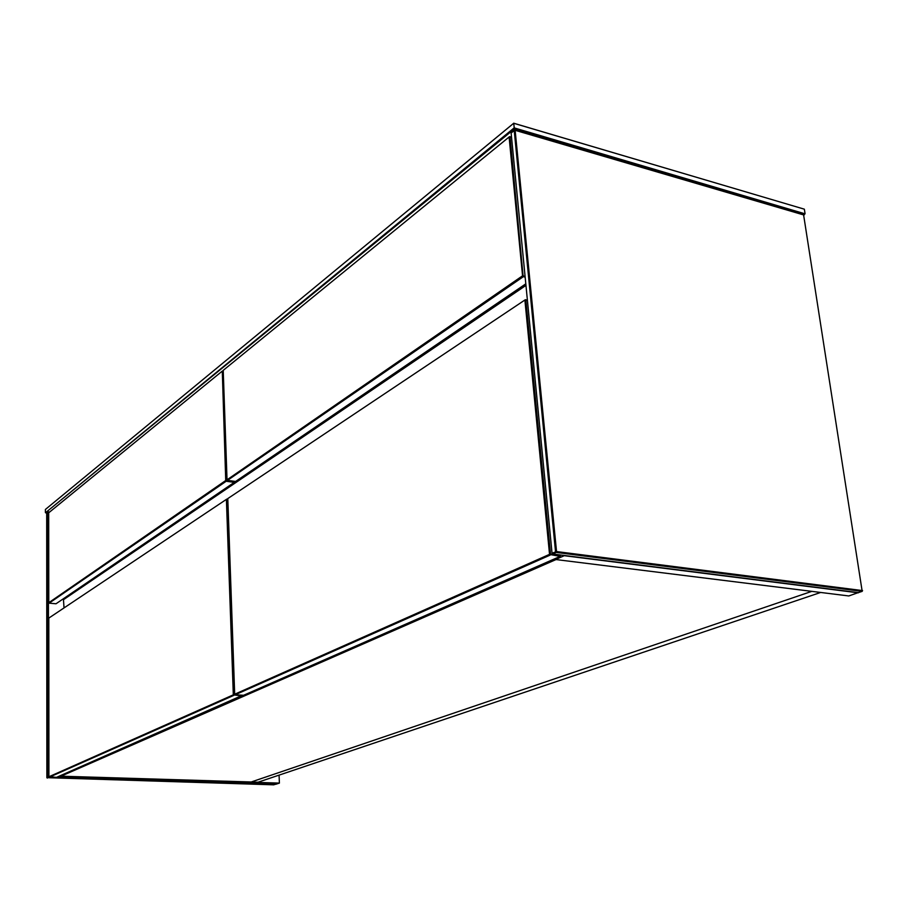 <?xml version="1.0" encoding="UTF-8"?>
<svg xmlns="http://www.w3.org/2000/svg" width="908" height="908" viewBox="0 0 908 908"><rect width="100%" height="100%" fill="white"/><g stroke="black" fill="none" stroke-linecap="round" stroke-linejoin="round"><path stroke-width="1.36" d="M514.257 128.403L513.746 123.227L514.359 128.925L805.044 213.834L514.688 128.028M514.234 123.431L804.318 209.169L513.746 123.227M804.363 209.237L805.01 213.38M513.769 128.198L45.514 512.725L514.359 128.925M513.792 123.17L45.4 509.467L513.326 123.59M804.658 214.163L803.591 214.799L862.191 591.358L858.355 592.618L552.666 553.994L552.041 553.244L511.125 133.067L514.7 130.105L803.591 214.799M46.739 512.986L45.775 512.872M45.4 512.452L45.4 509.467M555.458 558.465L555.56 559.51L848.798 595.954L858.276 592.606M555.56 559.51L564.254 555.696L858.31 592.833M511.125 133.067L514.7 130.105M514.654 130.162L804.102 215.06M552.666 553.994L556.173 552.439L862.191 591.358M862.577 590.597L556.536 551.565L552.041 553.244M556.536 551.565L515.142 130.366M514.223 130.525L555.537 551.689M63.151 599.053L525.823 284.068L63.027 598.996M64.025 607.827L63.412 598.883M279.062 775.126L279.403 783.093L275.748 784.296L57.476 777.759L57.238 777.044M59.951 775.841L57.238 777.679M279.403 783.093L60.507 776.442L60.495 775.602M49.248 777.1L275.283 784.285M49.702 511.953L47.829 512.101L48.056 777.135L46.864 777.668L273.785 784.83L275.238 784.285M57.238 777.339L56.591 777.316M46.864 777.668L46.694 513.031L48.203 511.772L49.452 512.157M46.694 513.031L48.499 512.044M47.261 778.088L48.601 776.908L48.34 512.18M555.492 558.795L60.995 776.192L251.187 781.992L811.82 591.358L251.187 781.992L258.076 782.208L820.684 592.459M60.995 776.192L556.025 559.566M234.48 481.319L234.287 482.364L234.695 481.342M234.707 481.751L226.41 480.616L222.528 371.361L223.175 371.474M234.287 482.364L56.001 603.775L49.123 603.162L226.206 481.251L234.287 482.364M225.638 480.775L226.206 481.251L225.729 480.514L48.794 602.696L49.123 603.162M223.164 371.247L222.29 371.088L48.703 512.793L222.29 371.088L225.729 480.514M48.794 602.696L48.703 512.793M560.554 554.981L560.236 556.366L243.571 695.29L235.172 694.768L234.673 694.018L227.794 498.571L525.391 299.685L227.794 498.571M235.172 694.768L550.169 555.094L550.532 554.232L560.599 555.503L560.236 556.366L549.363 554.425L234.786 694.177M527.389 300.139L525.391 299.685L527.412 300.378M524.745 300.287L525.857 300.026L550.532 554.232L549.363 554.425M524.938 300.435L549.51 554.073M525.8 283.841L235.592 481.467L227.499 480.355L523.167 276.804L510.012 136.881L511.533 137.324M525.062 276.282L522.554 275.816L227.125 479.753L227.499 480.355L227.023 479.617L223.22 370.362L509.57 136.62L223.22 370.362M522.406 276.18L525.164 277.269M511.522 137.187L509.57 136.62L509.127 137.278L522.554 275.816M242.629 695.233L56.421 777.396L48.919 776.578L48.816 618.087L226.841 499.082L48.816 618.087M242.549 695.222L242.198 695.891L233.22 694.881L48.975 776.726M242.413 695.222L233.22 694.881M227.726 499.207L226.841 499.082L227.738 499.502M49.316 777.18L233.799 695.38L227.079 499.411L226.41 499.706L233.311 694.62M525.823 284L63.106 599.042M525.959 285.396L63.991 599.348M525.925 285.067L63.866 599.212M525.834 284.193L63.356 598.996M525.88 284.579L63.458 599.178"/></g></svg>
